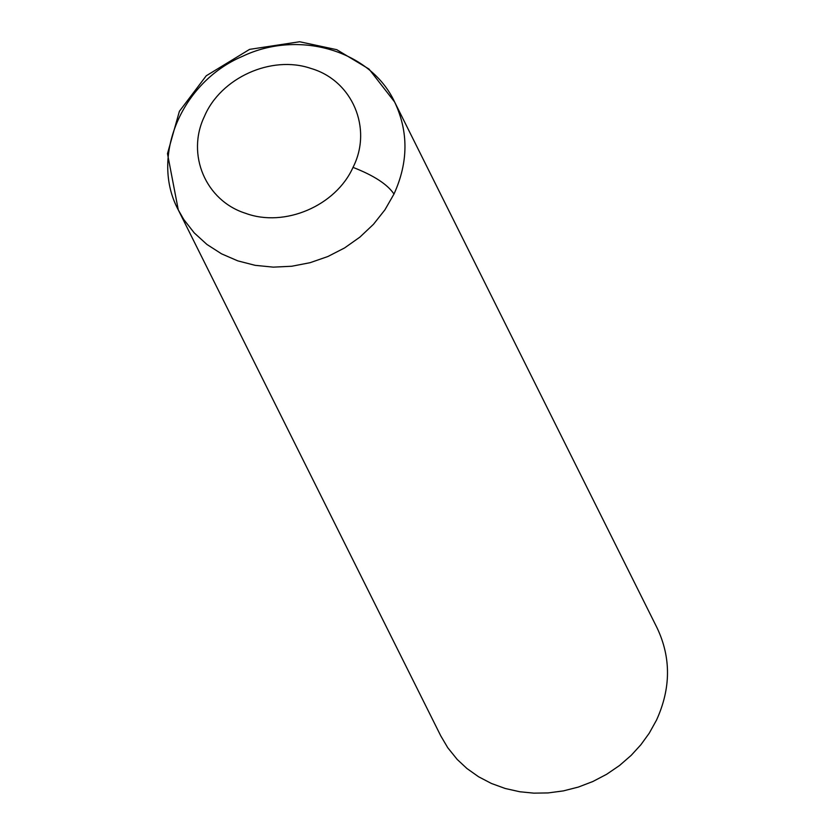 <?xml version="1.0" encoding="UTF-8"?>
<svg xmlns="http://www.w3.org/2000/svg" width="835" height="835" viewBox="0 0 835 835"><rect width="100%" height="100%" fill="white"/><g stroke="black" fill="none" stroke-linecap="round" stroke-linejoin="round"><path stroke-width="1.25" d="M394.579 101.901L657.114 627.972C671.152 657.646 670.954 688.353 656.519 720.104L649.212 733.245L640.883 744.736L631.218 755.331L619.549 765.486L606.701 774.254L592.902 781.487L578.363 787.071L563.343 790.902L548.073 792.926L533.836 793.146L519.819 791.757L505.269 788.501L491.45 783.481L478.591 776.769L466.89 768.482L457.204 759.443L447.769 747.742L440.796 735.927L178.262 209.856C149.914 157.137 181.268 82.195 242.515 56.321C299.097 29.267 370.719 50.726 394.579 101.901L394.6 101.954C408.618 131.617 408.409 162.314 393.984 194.044L384.935 209.815L373.495 224.281L359.937 237.088L344.594 247.932L327.842 256.533L310.088 262.691L291.749 266.25L273.285 267.137L255.145 265.332L237.756 260.854L221.557 253.84L206.923 244.446L194.231 232.892L183.763 219.48L178.262 209.856M353.017 167.376C335.827 205.848 284.578 227.767 245.615 213.322C205.744 200.807 186.069 154.621 204.366 116.535C220.659 77.78 271.469 54.828 310.85 68.418C352.36 80.348 372.848 128.496 353.017 167.376C373.871 175.496 387.523 184.378 393.984 194.044M178.283 209.888L167.48 153.63L179.389 111.305L206.235 75.787L249.602 49.369L299.619 41.75L336.766 49.682L369.007 69.054L394.6 101.954"/></g></svg>
